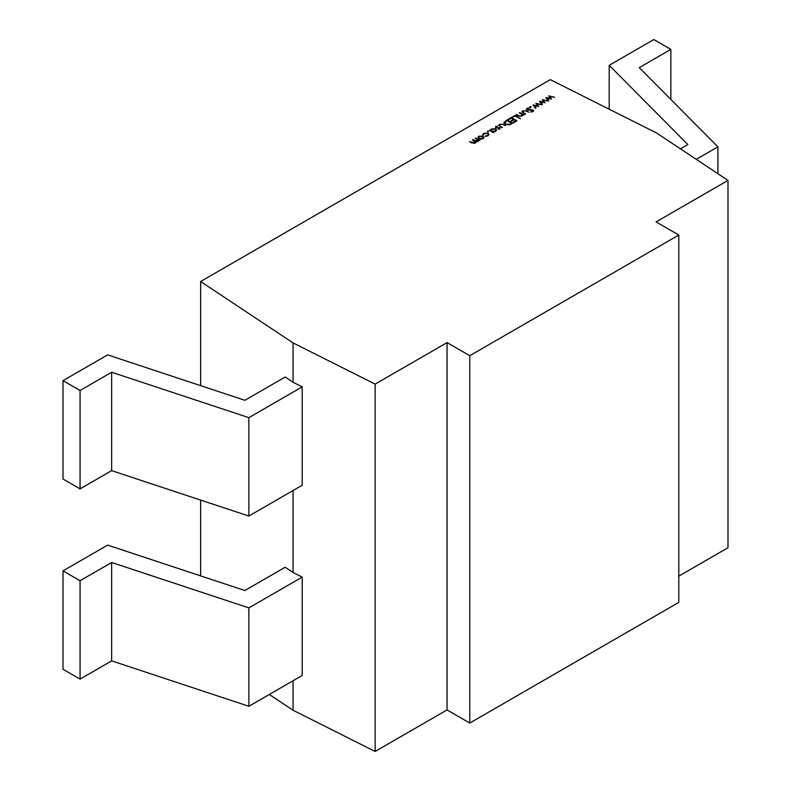 <?xml version="1.0" encoding="UTF-8"?>
<svg xmlns="http://www.w3.org/2000/svg" width="791" height="791" viewBox="0 0 791 791"><rect width="100%" height="100%" fill="white"/><g stroke="black" fill="none" stroke-linecap="round" stroke-linejoin="round"><path stroke-width="1.19" d="M727.987 180.397L656.075 221.915L678.797 235.036L469.775 355.713L447.053 342.592L375.142 384.11L293.085 342.928L200.627 281.517L550.289 79.644L656.659 133.026L727.987 180.397L727.987 547.738L678.797 576.135M200.627 281.517L200.627 385.652M200.627 500.09L200.627 575.888M477.883 137.456L478.782 136.309L483.074 136.309L483.973 137.357L483.083 138.662L480.819 139.176L478.773 138.652L477.883 137.387L478.782 136.181L483.074 136.171L483.983 137.456M487.454 131.85L487.454 131.177L488.403 131.177L487.454 131.721M487.454 131.306L488.403 131.177L488.403 131.721M496.165 126.738L496.095 127.677L496.165 126.867L496.639 127.826L499.803 127.756L499.843 128.982L498.192 129.259L499.319 128.053L495.611 127.855L495.631 126.461L497.381 126.095L496.095 127.549L499.803 127.756L499.843 128.982M498.182 128.982L499.339 128.824L499.319 128.053M495.611 127.855L495.631 126.461L497.381 126.095M505.123 124.256L503.827 122.595L507.011 119.975L512.687 123.248L509.533 124.84L505.123 124.256M512.182 116.989L514.872 115.427L520.557 118.709L514.951 116.059L512.766 117.325L512.182 116.989M522.772 110.789L526.875 111.007L528.863 112.154L525.372 110.819L523.276 111.086L522.802 112.253L525.659 114.003L525.145 114.29L521.912 111.847L522.772 110.789L526.875 111.007M523.276 111.215L522.802 112.391L525.54 114.062M530.059 107.26L530.059 106.577L531.008 106.577L530.059 107.121M530.059 106.706L531.008 106.577L531.008 107.121M542.27 99.617L548.232 100.961L543.466 100.269L545.098 102.781L540.698 101.871L542.428 104.313L541.894 104.62L539.482 101.228L543.901 102.118L542.27 99.617M548.677 95.919L554.639 97.263L549.874 96.571L551.505 99.073L547.105 98.173L548.845 100.615L548.301 100.922L545.889 97.52L550.309 98.42L548.677 95.919M535.863 103.314L541.825 104.669L537.049 103.967L538.681 106.478L534.281 105.569L536.021 108.011L535.487 108.327L533.075 104.926L537.494 105.826L535.863 103.314M527.716 108.525L527.567 109.85L527.716 108.654L527.567 109.85L528.329 110.058L533.144 110.078L533.065 111.65L530.593 111.976L532.541 111.284L532.659 110.384L527.043 110.008L526.44 109.148L527.132 108.189L530.099 107.902L527.716 108.525L527.567 109.722L531.957 109.761L533.688 110.829M530.623 111.976L532.541 111.412L532.659 110.384M522.752 115.189L521.961 116.218L518.303 115.901L516.187 114.675L519.657 116.02L521.546 115.872L521.852 114.418L519.321 112.866L519.825 112.569L523.978 114.972L522.762 115.13M522.129 115.091L521.852 114.418M508.03 119.382L511.233 117.533L516.918 120.815L513.715 122.664L513.132 122.328L515.821 120.766L514.071 119.757L511.382 121.32L510.798 120.983L513.497 119.421L511.312 118.166L508.613 119.718L508.03 119.382M499.467 124.236L503.57 124.464L505.558 125.601L502.067 124.276L499.971 124.533L499.497 125.71L502.354 127.46L501.84 127.746L498.607 125.304L499.467 124.236L503.57 124.464M499.971 124.671L499.497 125.838L502.236 127.519M489.352 130.297L490.469 130.485L491.369 128.913L495.7 128.913L496.57 130.129L495.65 131.405L493.129 131.889L493.9 132.334L493.396 132.631L489.243 130.228L490.45 130.139M482.767 134.984L483.756 133.313L488.146 133.214L489.046 134.45L488.007 135.815L485.14 136.359L487.533 135.498L488.334 134.44L487.681 133.541L484.26 133.61L483.479 134.905L482.708 134.658M475.786 142.37L475.134 143.25L471.752 142.924L469.498 141.629L474.709 142.904L473.957 140.917L472.346 139.987L472.85 139.691L477.556 141.263L476.933 139.354L475.183 138.346L475.698 138.049L479.84 140.452L478.614 140.323L477.972 141.609L475.648 141.797L475.786 142.311M469.617 141.688L474.709 143.042L475.233 142.232M472.454 140.047L477.556 141.401L478.061 140.59M63.013 570.875L80.059 580.713L80.059 679.113L63.013 669.275L63.013 570.875L107.635 545.118L244.864 590.521L285.165 567.256L293.085 572.516L293.085 490.519M293.085 382.29L285.165 377.02L244.864 400.295L107.635 354.882L63.013 380.649L63.013 479.039L80.059 488.878L111.65 470.645L248.868 516.048L302.202 485.259L302.202 386.858L293.085 382.29L293.085 342.928M293.085 680.754L293.085 710.269L269.306 694.478M678.797 235.036L678.797 602.376L469.775 723.053L447.053 709.932L375.142 751.45L293.085 710.269M469.775 355.713L469.775 723.053M302.202 577.094L302.202 675.484L248.868 706.284L248.868 607.883L302.202 577.094L293.085 572.516M375.142 384.11L375.142 751.45M447.053 342.592L447.053 709.932M554.481 97.362L548.766 95.859M551.436 99.112L549.874 96.571M548.776 100.655L547.105 98.173M545.998 97.59L550.309 98.42M542.359 99.696L548.074 101.06M545.029 102.81L543.466 100.269M542.369 104.353L540.698 101.871M539.591 101.297L543.901 102.118M535.952 103.394L541.667 104.758M538.622 106.518L537.049 103.967M535.962 108.051L534.281 105.569M533.174 104.995L537.494 105.826M531.008 106.706L531.008 107.26M526.44 109.207L527.132 108.189M527.132 108.318L530.099 108.041M533.144 110.216L533.688 110.898M532.541 111.412L532.659 110.522L532.541 111.412M526.875 111.136L528.744 112.213M521.922 111.907L522.772 110.918M519.825 112.698L523.869 115.031M516.701 114.507L519.657 116.02M519.657 116.148L521.546 115.872M521.546 116L521.852 114.547M512.291 117.048L514.872 115.427M514.872 115.565L520.448 118.779M508.148 119.451L511.233 117.533M511.233 117.661L516.8 120.875M513.24 122.387L515.821 120.766M510.907 121.043L513.497 119.421M503.827 122.664L507.011 119.975M507.011 120.103L512.578 123.317M504.955 122.13L505.627 124.098L509.295 124.484L511.599 123.337L507.08 120.598L504.648 122.783M509.295 124.484L511.599 123.208M505.627 124.098L509.295 124.355M504.955 122.002L505.627 123.969M503.57 124.592L505.439 125.67M498.617 125.364L499.467 124.375M499.339 128.824L499.319 128.191L499.339 128.824M495.611 127.984L495.631 126.59M499.803 127.885L499.843 129.121M490.469 130.485L491.369 128.913M491.369 129.042L495.7 128.913M495.7 129.042L496.57 130.199M493.792 132.394L493.129 131.889M491.132 130.278L491.814 131.257L495.136 131.247L495.848 130.208M491.814 131.128L495.136 131.118L495.848 130.149L495.186 129.2L491.864 129.22L491.132 130.208L491.814 131.257M488.403 131.306L488.403 131.85M485.298 136.082L487.533 135.498M487.533 135.637L488.334 134.51M482.767 135.123L483.756 133.313M483.756 133.442L488.146 133.214M488.146 133.353L489.046 134.519M478.604 137.476L479.287 138.494L482.579 138.494L483.242 137.486M479.287 138.356L482.579 138.366L483.252 137.426L482.559 136.467L479.297 136.477L478.595 137.416L479.287 138.494M475.698 138.178L479.732 140.511M474.709 143.042L475.233 142.301M477.556 141.401L478.071 140.66M696.288 159.337L717.921 146.849L639.266 67.631L670.857 49.388L653.821 39.55L609.199 65.317L687.844 144.535L680.438 148.817M717.921 146.849L717.921 173.713M670.857 49.388L670.857 99.448M609.199 65.317L609.199 109.198M63.013 380.649L80.059 390.487L111.65 372.245L248.868 417.658L302.202 386.858M248.868 417.658L248.868 516.048M80.059 390.487L80.059 488.878M111.65 372.245L111.65 470.645M80.059 580.713L111.65 562.48L248.868 607.883M80.059 679.113L111.65 660.871L111.65 562.48M111.65 660.871L248.868 706.284"/></g></svg>
